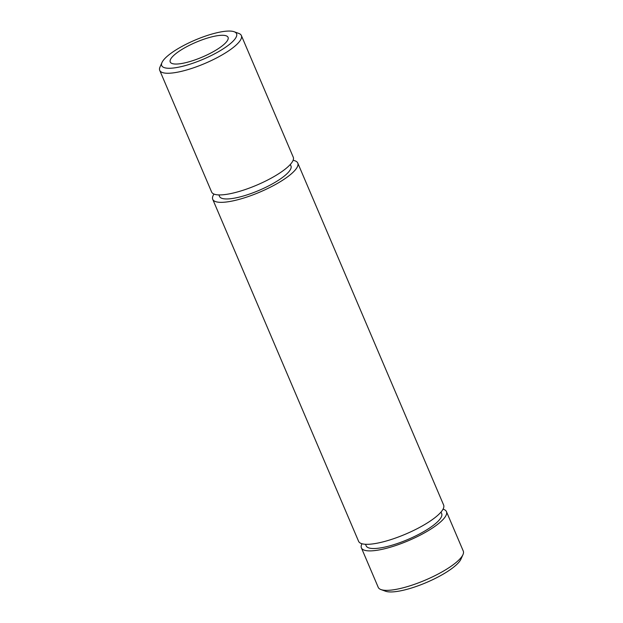 <?xml version="1.0" encoding="UTF-8"?>
<svg xmlns="http://www.w3.org/2000/svg" width="623" height="623" viewBox="0 0 623 623"><rect width="100%" height="100%" fill="white"/><g stroke="black" fill="none" stroke-linecap="round" stroke-linejoin="round"><path stroke-width="0.93" d="M171.637 68.18A40.682 10.412 -23.1 0 0 219.265 51.25A40.682 10.412 -23.1 0 0 234.147 31.742A40.682 10.412 -23.1 0 0 226.655 31.15A40.682 10.412 -23.1 0 0 188.169 43.228A40.682 10.412 -23.1 0 0 161.988 62.518A40.682 10.412 -23.1 0 0 171.637 68.18M234.147 31.742L238.734 33.401A44.373 11.354 156.9 0 1 241.366 35.542A44.373 11.354 156.9 0 1 217.668 57.371A44.373 11.354 156.9 0 1 170.538 73.156A44.373 11.354 156.9 0 1 159.729 70.368A44.373 11.354 156.9 0 1 160.01 66.98L161.988 62.518M462.982 554.595L461.004 559.057A42.528 10.887 156.9 0 1 433.631 579.226A42.528 10.887 156.9 0 1 393.393 591.85A42.528 10.887 156.9 0 1 385.559 591.235L380.98 589.576A46.227 11.829 -23.1 0 0 389.492 590.246A46.227 11.829 -23.1 0 0 433.226 576.516A46.227 11.829 -23.1 0 0 462.982 554.595A46.227 11.829 -23.1 0 0 463.271 551.067L446.442 511.608A46.227 11.829 -23.1 0 0 443.046 509.17M220.402 35.355A31.43 8.044 -23.1 0 0 187.025 46.538A31.43 8.044 -23.1 0 0 170.235 61.996A31.43 8.044 -23.1 0 0 177.89 63.974A31.43 8.044 -23.1 0 0 211.275 52.791A31.43 8.044 -23.1 0 0 228.057 37.333A31.43 8.044 -23.1 0 0 220.402 35.355M361.986 543.747A46.227 11.829 -23.1 0 0 361.402 547.882A46.227 11.829 -23.1 0 0 372.663 550.787A46.227 11.829 -23.1 0 0 421.748 534.347A46.227 11.829 -23.1 0 0 446.442 511.608M365.491 544.276L366.16 545.849A41.048 10.505 -23.1 0 0 376.16 548.427A41.048 10.505 -23.1 0 0 419.754 533.833A41.048 10.505 -23.1 0 0 441.676 513.64L441.006 512.067M213.993 194.072A46.227 11.829 -23.1 0 0 212.731 199.329L358.591 541.309A46.227 11.829 -23.1 0 0 369.86 544.206A46.227 11.829 -23.1 0 0 418.944 527.767A46.227 11.829 -23.1 0 0 443.631 505.035L297.771 163.055A46.227 11.829 -23.1 0 0 293.098 160.329M212.731 199.329A46.227 11.829 -23.1 0 0 223.992 202.234A46.227 11.829 -23.1 0 0 273.076 185.794A46.227 11.829 -23.1 0 0 297.771 163.055M218.883 194.913L219.53 196.432A38.828 9.937 -23.1 0 0 228.991 198.869A38.828 9.937 -23.1 0 0 270.226 185.054A38.828 9.937 -23.1 0 0 290.964 165.959L290.318 164.441M159.729 70.368L211.625 192.032A44.373 11.354 -23.1 0 0 222.434 194.82A44.373 11.354 -23.1 0 0 269.564 179.035A44.373 11.354 -23.1 0 0 293.262 157.206L241.366 35.542M361.402 547.882L378.231 587.341A46.227 11.829 -23.1 0 0 380.98 589.576"/></g></svg>
